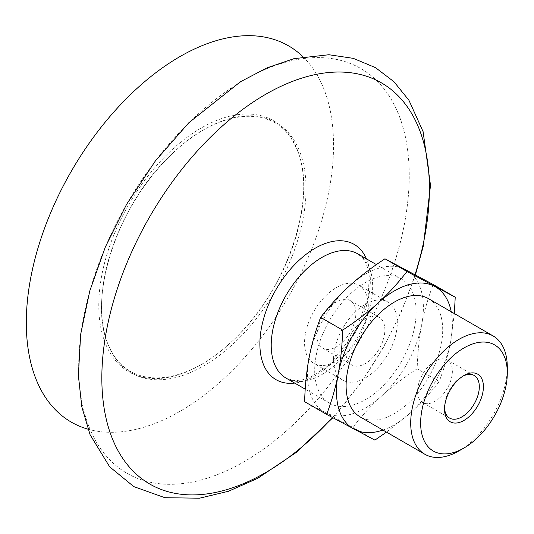 <?xml version="1.0" encoding="UTF-8"?>
<svg xmlns="http://www.w3.org/2000/svg" width="534" height="534" viewBox="0 0 534 534"><rect width="100%" height="100%" fill="white"/><g stroke="black" fill="none" stroke-linecap="round" stroke-linejoin="round"><path stroke-width="0.4" stroke-dasharray="2.67 2" d="M302.958 56.744A217.245 125.43 -60 0 1 324.619 90.873A217.245 125.43 -60 0 1 271.132 324.058A217.245 125.43 -60 0 1 87.95 429.162M399.599 116.999A233.705 134.928 -60 0 1 234.326 466.996A233.705 134.928 -60 0 1 95.793 271.946A233.705 134.928 -60 0 1 170.733 142.151A233.705 134.928 -60 0 1 399.599 116.999M399.646 116.986A233.738 134.948 -60 0 1 234.346 467.036A233.738 134.948 -60 0 1 95.793 271.96A233.738 134.948 -60 0 1 170.74 142.144A233.738 134.948 -60 0 1 188.455 123.247A233.738 134.948 -60 0 1 399.646 116.986M366.431 258.836A78.111 45.096 -60 0 1 367.132 260.579A78.111 45.096 -60 0 1 353.455 335.799A78.111 45.096 -60 0 1 294.701 383.085M413.196 293.827A71.73 41.412 -60 0 1 392.537 374.928A71.73 41.412 -60 0 1 329.558 403.203A71.73 41.412 -60 0 1 329.558 320.373A71.73 41.412 -60 0 1 401.288 278.962A71.73 41.412 -60 0 1 413.196 293.827M382.931 430.057A81.982 47.332 120 0 0 410.512 412.822A81.982 47.332 120 0 0 450.683 341.373A81.982 47.332 120 0 0 451.23 311.763M428.555 298.673A68.299 39.429 -60 0 1 407.822 403.644A68.299 39.429 -60 0 1 360.256 416.967M507.3 367.232A68.299 39.429 -60 0 1 472.423 440.937A68.299 39.429 -60 0 1 459.006 450.876M444.555 407.969A24.591 14.198 -60 0 1 444.528 406.835A24.591 14.198 -60 0 1 461.917 376.717A24.591 14.198 -60 0 1 462.918 376.17M439.816 397.743A24.591 14.198 -60 0 1 422.688 402.543A24.591 14.198 -60 0 1 422.688 374.147A24.591 14.198 -60 0 1 447.278 359.943A24.591 14.198 -60 0 1 439.816 397.743M454.334 313.551L450.683 341.373C448.233 354.409 444.395 367.786 439.182 381.516L417.154 368.8C417.681 352.367 419.197 337.642 421.7 324.639C424.156 311.602 427.988 298.226 433.201 284.495M304.6 401.688L352.854 427.394C362.012 415.559 371.571 405.126 381.523 396.088C391.435 387.023 403.31 377.925 417.154 368.8M374.881 440.109L352.854 427.394M439.182 381.516C430.024 393.351 420.465 403.784 410.512 412.822L386.503 432.119M325.246 412.535A81.982 47.332 120 0 0 381.523 396.088A81.982 47.332 120 0 0 421.7 324.639A81.982 47.332 120 0 0 405.593 269.637A81.982 47.332 120 0 0 349.316 286.077A81.982 47.332 120 0 0 309.146 357.526A81.982 47.332 120 0 0 325.246 412.535M360.023 322.636A27.494 15.873 120 0 0 351.672 364.896A27.494 15.873 120 0 0 379.167 349.022A27.494 15.873 120 0 0 379.167 317.276A27.494 15.873 120 0 0 360.023 322.636M331.04 305.902A27.494 15.873 -60 0 1 350.184 300.542A27.494 15.873 -60 0 1 350.184 332.288A27.494 15.873 -60 0 1 322.69 348.161A27.494 15.873 -60 0 1 331.04 305.902M395.454 311.382A45.09 26.032 -60 0 1 382.464 362.359A45.09 26.032 -60 0 1 342.875 380.135A45.09 26.032 -60 0 1 342.875 328.07A45.09 26.032 -60 0 1 387.964 302.037A45.09 26.032 -60 0 1 395.454 311.382M366.471 294.648A45.09 26.032 -60 0 1 353.481 345.625A45.09 26.032 -60 0 1 313.892 363.4A45.09 26.032 -60 0 1 313.892 311.335A45.09 26.032 -60 0 1 358.981 285.303A45.09 26.032 -60 0 1 366.471 294.648M297.758 150.842A144.908 83.664 -60 0 1 235.661 337.875A144.908 83.664 -60 0 1 104.731 341.753A144.908 83.664 -60 0 1 166.835 154.72A144.908 83.664 -60 0 1 297.758 150.842M300.101 152.53A144.587 83.478 -60 0 1 238.137 339.15A144.587 83.478 -60 0 1 107.508 343.022A144.587 83.478 -60 0 1 169.472 156.402A144.587 83.478 -60 0 1 300.101 152.53M415.031 274.683A231.623 133.727 -60 0 1 332.442 417.555M369.722 268.729A71.73 41.412 -60 0 1 349.056 349.83A71.73 41.412 -60 0 1 286.077 378.105L292.966 380.368L296.697 380.535L302.464 379.801L310.641 377.097L328.564 365.563L354.836 332.929L368.153 297.124L369.248 275.898L367.412 267.02L365.249 261.874L363.227 258.716L357.813 253.864A71.73 41.412 -60 0 1 369.722 268.729M169.425 156.455C114.53 208.56 85.547 304.967 110.538 349.343C129.201 389.092 182.134 387.31 229.286 343.796C287.546 293.52 320.727 191.613 294.848 145.235C275.597 102.949 217.992 107.334 169.425 156.455M415.405 274.883L401.288 311.929L383.105 348.021L361.385 382.17L332.822 417.762M401.288 278.962L376.41 264.597M329.558 403.203L305.221 389.152M444.528 406.835L444.528 409.204M461.917 376.717L463.966 375.529M474.219 375.495L447.278 359.943M449.621 418.095L422.688 402.543M322.69 348.161L351.672 364.896M350.184 300.542L379.167 317.276M387.964 302.037L358.981 285.303M342.875 380.135L313.892 363.4"/><path stroke-width="0.8" d="M87.95 429.162A217.245 125.43 -60 0 1 71.296 171.274A217.245 125.43 -60 0 1 302.958 56.744M294.701 383.085A78.111 45.096 -60 0 1 259.884 342.775A78.111 45.096 -60 0 1 296.564 262.675A78.111 45.096 -60 0 1 366.431 258.836M451.23 311.763A81.982 47.332 120 0 0 434.583 286.371A81.982 47.332 120 0 0 378.299 302.811A81.982 47.332 120 0 0 338.129 374.261A81.982 47.332 120 0 0 354.229 429.269A81.982 47.332 120 0 0 382.931 430.057M463.966 448.013L459.006 450.876A68.299 39.429 -60 0 1 424.857 454.26L360.256 416.967A68.299 39.429 -60 0 1 360.256 338.102A68.299 39.429 -60 0 1 428.555 298.673L493.156 335.966A68.299 39.429 -60 0 1 507.3 367.232L507.3 372.959A61.283 35.377 -60 0 1 476.008 439.095A61.283 35.377 -60 0 1 463.966 448.013A61.283 35.377 -60 0 1 420.638 422.995A61.283 35.377 -60 0 1 463.966 347.941A61.283 35.377 -60 0 1 507.3 372.959M424.857 454.26A68.299 39.429 -60 0 1 424.857 375.395A68.299 39.429 -60 0 1 493.156 335.966M469.366 416.427A27.494 15.873 -60 0 1 444.528 409.204A27.494 15.873 -60 0 1 463.966 375.529A27.494 15.873 -60 0 1 483.217 383.719A27.494 15.873 -60 0 1 469.366 416.427M462.918 376.17A24.591 14.198 -60 0 1 474.219 375.495A24.591 14.198 -60 0 1 466.749 413.296A24.591 14.198 -60 0 1 449.621 418.095A24.591 14.198 -60 0 1 444.555 407.969M342.674 330.105C356.518 320.974 368.393 311.876 378.299 302.811C388.258 293.78 397.817 283.34 406.975 271.506L455.228 297.211L433.201 284.495L384.947 258.79C371.103 267.921 359.222 277.012 349.316 286.077C339.364 295.115 329.805 305.548 320.647 317.383C315.434 331.113 311.596 344.497 309.146 357.526C306.643 370.536 305.128 385.254 304.6 401.688L326.628 414.404C331.841 400.68 335.672 387.297 338.129 374.261C340.632 361.258 342.147 346.539 342.674 330.105L320.647 317.383M406.975 271.506L384.947 258.79M455.228 297.211L454.334 313.551M386.503 432.119L374.881 440.109L326.628 414.404M332.442 417.555A231.623 133.727 -60 0 1 113.602 441.618A231.623 133.727 -60 0 1 210.616 137.084A231.623 133.727 -60 0 1 419.891 130.883A231.623 133.727 -60 0 1 415.031 274.683M305.221 389.152L286.077 378.105A71.73 41.412 -60 0 1 304.907 270.651A71.73 41.412 -60 0 1 357.813 253.864L376.41 264.597M332.822 417.762L296.323 452.371L257.668 478.351L228.405 491.293L199.476 498.202L164.906 497.708L133.8 486.614L109.637 466.783L90.112 434.783L81.802 406.754L78.378 375.549L80.654 334.371L89.759 291.03L105.285 247.129L126.578 204.342L155.434 160.861L188.822 122.76L240.46 81.742L267.214 67.765L293.934 58.673L328.924 54.742L353.294 58.36L375.475 67.638L394.005 81.755L408.957 100.319L423.095 131.624L430.511 185.345L423.322 246.027L415.405 274.883"/></g></svg>
